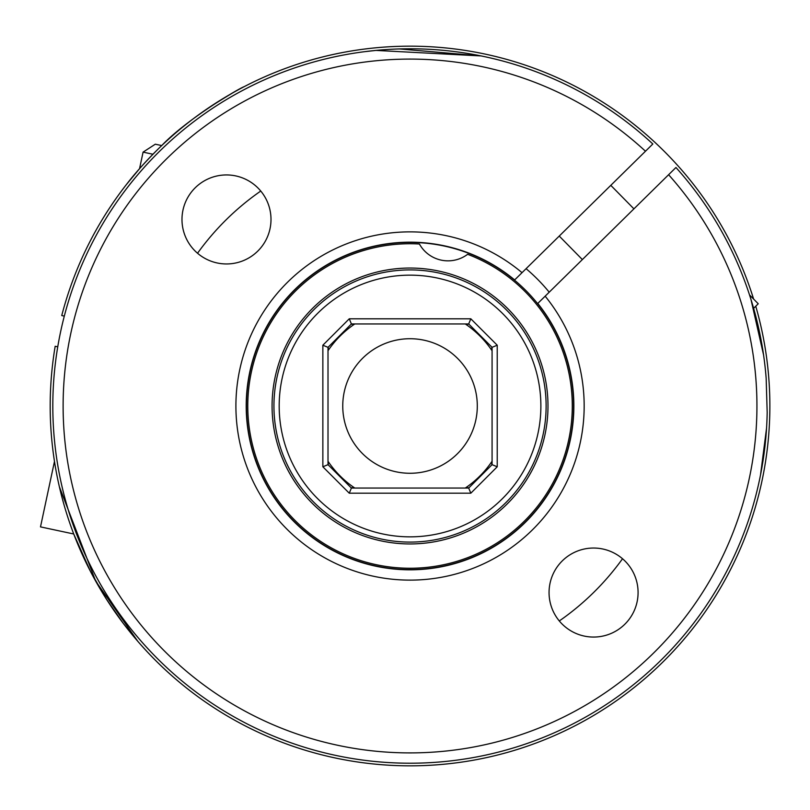 <?xml version="1.0" encoding="UTF-8"?>
<svg xmlns="http://www.w3.org/2000/svg" width="810" height="810" viewBox="0 0 810 810"><rect width="100%" height="100%" fill="white"/><g stroke="black" fill="none" stroke-linecap="round" stroke-linejoin="round"><path stroke-width="1.21" d="M467.633 254.31A32.714 32.714 0 0 1 419.418 244.012A162.253 162.253 0 0 0 258.41 463.765A162.253 162.253 0 0 0 524.819 520.668A162.253 162.253 0 0 0 467.633 254.31M275.117 377.187A137.963 137.963 0 0 1 502.443 303.558A137.963 137.963 0 0 1 452.537 537.243A137.963 137.963 0 0 1 275.117 377.187M126.411 184.538L139.553 168.672L143.087 152.128L155.307 144.2L161.706 145.567C188.153 117.956 240.317 87.713 244.083 86.71C240.975 87.794 229.23 94.78 208.838 107.659M159.195 147.997C145.446 161.666 134.521 173.856 126.4 184.558M124.143 187.464L121.814 190.552L124.143 187.464M59.373 486.749L95.712 581.175L137.761 641.267L123.353 623.477L106.687 599.562L90.497 571.485L73.72 533.982L40.5 526.885L54.483 461.406L53.824 457.032M753.614 299.062A359.842 359.842 0 0 0 61.742 315.556L64.314 316.102M559.295 620.956A261.701 261.701 0 0 0 622.525 558.748M260.759 191.038A261.701 261.701 0 0 0 197.539 253.246M57.753 346.822L55.181 346.265A359.842 359.842 0 0 0 430.566 765.247A359.842 359.842 0 0 0 755.76 306.22M549.21 292.187A179.79 179.79 0 0 0 526.095 268.687M250.077 371.83A163.559 163.559 0 0 0 367.527 563.942A163.559 163.559 0 0 0 565.532 456.718A163.559 163.559 0 0 0 468.838 253.368A163.559 163.559 0 0 0 250.077 371.83M143.087 152.128L152.938 154.234M354.78 488.045L465.274 488.045M328.009 350.72L328.009 461.275M465.274 323.949L354.78 323.949M492.075 461.244L492.075 350.75M328.303 461.71A98.911 98.911 0 0 0 354.314 487.721M354.314 324.273A98.911 98.911 0 0 0 328.303 350.284M491.751 350.284A98.911 98.911 0 0 0 465.75 324.273M465.75 487.721A98.911 98.911 0 0 0 491.751 461.71M410.032 473.273A67.281 67.281 0 0 1 351.763 372.357A67.281 67.281 0 0 1 468.291 372.357A67.281 67.281 0 0 1 410.032 473.273M351.135 324.213L354.405 324.213M465.659 324.213L468.939 324.213M328.242 464.889L328.242 461.619M328.242 350.376L328.242 347.105M468.939 487.782L465.659 487.782M354.405 487.782L351.135 487.782M491.822 347.085L491.822 350.376M491.822 461.619L491.822 464.91M410.032 269.912A136.08 136.08 0 0 1 527.887 474.042A136.08 136.08 0 0 1 292.177 474.042A136.08 136.08 0 0 1 410.032 269.912M328.009 347.338L351.398 323.949L468.686 323.949L492.075 347.338L492.075 464.656L468.686 488.045L351.398 488.045L328.009 464.656L328.009 347.338L322.856 345.212L322.856 466.783L328.009 464.656M322.856 466.783L349.262 493.189L470.823 493.189L497.229 466.783L492.075 464.656M497.229 466.783L497.229 345.212L492.075 347.338M497.229 345.212L470.823 318.806L468.686 323.949M470.823 318.806L349.262 318.806L351.398 323.949M349.262 318.806L322.856 345.212M349.262 493.189L351.398 488.045M470.823 493.189L468.686 488.045M410.032 536.848A130.856 130.856 0 0 1 296.713 340.575A130.856 130.856 0 0 1 523.351 340.575A130.856 130.856 0 0 1 410.032 536.848M364.571 51.688L376.002 50.412L481.13 55.931L399.381 48.944M766.564 428.024L763.02 460.779L760.529 474.903L766.564 428.024M767.181 412.442L766.159 378.25A357.21 357.21 0 0 0 675.955 167.498L668.604 174.727A346.913 346.913 0 0 1 491.751 743.145A346.913 346.913 0 0 1 74.257 318.796A346.913 346.913 0 0 1 645.479 151.227L652.83 143.988A357.21 357.21 0 0 0 97.281 233.401A357.21 357.21 0 0 0 317.803 751.103A357.21 357.21 0 0 0 767.181 412.442M763.597 355.074L750.951 299.346M749.473 294.729L748.116 290.689M668.604 174.727L537.779 303.436A163.822 163.822 0 0 1 445.794 565.866A163.822 163.822 0 0 1 250.766 367.639A163.822 163.822 0 0 1 514.654 279.936L645.479 151.227M522.035 272.676A174.12 174.12 0 0 0 240.833 364.885A174.12 174.12 0 0 0 448.375 575.849A174.12 174.12 0 0 0 545.16 296.176M561.836 623.761A44.509 44.509 0 0 1 582.4 549.463A44.509 44.509 0 0 1 636.468 604.422A44.509 44.509 0 0 1 561.836 623.761M258.218 188.234A44.509 44.509 0 0 1 237.664 262.531A44.509 44.509 0 0 1 183.597 207.573A44.509 44.509 0 0 1 258.218 188.234M749.533 294.921L758.241 303.77L753.624 308.316M633.926 208.848L610.801 185.348M582.36 259.575L559.244 236.074"/></g></svg>
